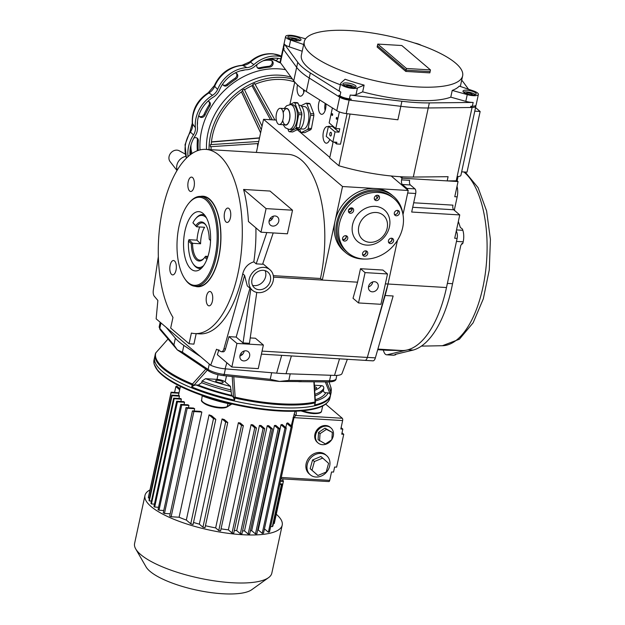 <?xml version="1.0" encoding="UTF-8"?>
<svg xmlns="http://www.w3.org/2000/svg" width="625" height="625" viewBox="0 0 625 625"><rect width="100%" height="100%" fill="white"/><g stroke="black" fill="none" stroke-linecap="round" stroke-linejoin="round"><path stroke-width="0.94" d="M377.781 44.078L406.438 68.469L430.469 69.914L401.813 45.523L377.781 44.078L377.414 45.766L406.07 70.156L430.109 71.602L429.836 72.867L405.797 71.422L377.141 47.031L377.414 45.766L406.07 70.156L405.797 71.422M430.469 69.914L430.109 71.602L406.07 70.156L406.438 68.469M403.008 214.734A36.906 31.156 130.4 0 0 393.477 196.359A36.906 31.156 130.4 0 0 360.289 193.234A36.906 31.156 130.4 0 0 336.711 222.484A36.906 31.156 130.4 0 0 345.641 252.562A36.906 31.156 130.4 0 0 364.633 259.062M393.477 196.359L391.828 194.953A36.906 31.156 130.4 0 0 375.375 188.508A36.906 31.156 130.4 0 0 335.055 221.078L322.305 280.062L273.5 277.125M368.562 286.477A5.398 4.562 130.4 0 0 369.867 290.883A5.398 4.562 130.4 0 0 374.727 291.336A5.398 4.562 130.4 0 0 378.172 287.055A5.398 4.562 130.4 0 0 376.867 282.656A5.398 4.562 130.4 0 0 372.008 282.195A5.398 4.562 130.4 0 0 368.562 286.477M368.484 286.922A5.398 4.562 130.4 0 0 372.664 282.367A5.398 4.562 130.4 0 0 372.742 281.922M192.578 177.555A7.203 3.258 -86.6 0 0 191.555 177.109A7.203 3.258 -86.6 0 0 187.984 182.93A7.203 3.258 -86.6 0 0 189.664 191.039A7.203 3.258 -86.6 0 0 190.688 191.484A7.203 3.258 -86.6 0 0 194.258 185.664A7.203 3.258 -86.6 0 0 192.578 177.555M228.945 208.508A7.203 3.258 -86.6 0 0 227.922 208.062A7.203 3.258 -86.6 0 0 224.352 213.883A7.203 3.258 -86.6 0 0 226.031 221.992A7.203 3.258 -86.6 0 0 227.055 222.438A7.203 3.258 -86.6 0 0 230.625 216.617A7.203 3.258 -86.6 0 0 228.945 208.508M210.914 291.922A7.203 3.258 -86.6 0 0 209.883 291.477A7.203 3.258 -86.6 0 0 206.312 297.297A7.203 3.258 -86.6 0 0 207.992 305.406A7.203 3.258 -86.6 0 0 209.023 305.852A7.203 3.258 -86.6 0 0 212.594 300.031A7.203 3.258 -86.6 0 0 210.914 291.922M174.539 260.969A7.203 3.258 -86.6 0 0 173.516 260.523A7.203 3.258 -86.6 0 0 169.945 266.344A7.203 3.258 -86.6 0 0 171.625 274.453A7.203 3.258 -86.6 0 0 172.656 274.898A7.203 3.258 -86.6 0 0 176.219 269.078A7.203 3.258 -86.6 0 0 174.539 260.969M200.453 196.406A45.352 20.516 93.4 0 1 208.891 198.562A45.352 20.516 93.4 0 1 209.469 199.023A45.352 20.516 93.4 0 1 220.727 243.414A45.352 20.516 93.4 0 1 203.68 285.125A45.352 20.516 93.4 0 1 195.047 286.25M210.633 200.125A42.75 19.344 -86.6 0 0 209.852 199.758M239.992 355.562A5.398 4.562 130.4 0 0 241.297 359.969A5.398 4.562 130.4 0 0 246.156 360.422A5.398 4.562 130.4 0 0 249.609 356.141A5.398 4.562 130.4 0 0 248.297 351.742A5.398 4.562 130.4 0 0 243.445 351.281A5.398 4.562 130.4 0 0 239.992 355.562M239.914 356.008A5.398 4.562 130.4 0 0 244.094 351.453A5.398 4.562 130.4 0 0 244.172 351.008M249.18 279.297A13.5 11.398 -49.6 0 1 257.805 268.594A13.5 11.398 -49.6 0 1 269.945 269.734A13.5 11.398 -49.6 0 1 273.219 280.742A13.5 11.398 -49.6 0 1 264.586 291.445A13.5 11.398 -49.6 0 1 252.445 290.297A13.5 11.398 -49.6 0 1 249.18 279.297M269.945 269.734L262.781 263.656M196.172 333.656L193.906 344.141L189.078 343.734L191.383 333.062A92.258 41.742 -86.6 0 0 194.742 333.57L199.555 333.859A92.258 41.742 -86.6 0 0 242.75 273.82C244.352 267.641 248.047 263.648 253.82 261.852L256.172 263.852L262.586 264.242L273.211 232.938M269.141 220.742A5.398 4.562 130.4 0 0 270.445 225.148A5.398 4.562 130.4 0 0 275.305 225.602A5.398 4.562 130.4 0 0 278.758 221.32A5.398 4.562 130.4 0 0 277.453 216.922A5.398 4.562 130.4 0 0 272.594 216.461A5.398 4.562 130.4 0 0 269.141 220.742M269.062 221.188A5.398 4.562 130.4 0 0 273.242 216.633A5.398 4.562 130.4 0 0 273.32 216.188M251.984 279.461A10.352 8.734 130.4 0 0 254.484 287.898A10.352 8.734 130.4 0 0 263.797 288.773A10.352 8.734 130.4 0 0 270.414 280.57A10.352 8.734 130.4 0 0 267.906 272.133A10.352 8.734 130.4 0 0 258.594 271.258A10.352 8.734 130.4 0 0 251.984 279.461M252.547 285.344A10.352 8.734 130.4 0 0 265.633 276.508A10.352 8.734 130.4 0 0 265.07 270.625M388.539 242.234A2.703 2.281 130.4 0 0 391.836 239.898A2.703 2.281 130.4 0 0 391.602 238.211M394.406 214.398A2.703 2.281 130.4 0 0 397.859 212.109A2.703 2.281 130.4 0 0 397.625 210.414M374.367 199.047A2.703 2.281 130.4 0 0 377.992 196.812A2.703 2.281 130.4 0 0 377.844 195.281M348.469 211.547A2.703 2.281 130.4 0 0 352.094 209.312A2.703 2.281 130.4 0 0 352.016 207.93A2.883 2.43 130.4 0 1 351.508 210.797A2.883 2.43 130.4 0 1 348.594 211.961M342.594 239.398A2.703 2.281 130.4 0 0 346.062 237.109A2.703 2.281 130.4 0 0 345.977 235.719M362.617 254.734A2.703 2.281 130.4 0 0 365.938 252.398A2.703 2.281 130.4 0 0 365.781 250.859M194.742 333.57A92.258 41.742 -86.6 0 0 241.953 243.992A92.258 41.742 -86.6 0 0 205.828 149.391L288.352 154.359A92.258 41.742 93.4 0 1 320.469 278.5L322.305 280.062L357.555 282.188L353.023 298.281L358.508 302.945L365.062 272.609L387.5 273.961L380.938 304.297L358.508 302.945M256.375 152.438L263.539 119.305L342.523 186.531L335.055 221.078A36.906 31.156 130.4 0 0 343.992 251.156L345.641 252.562M253.82 261.852A92.258 41.742 -86.6 0 0 255.883 227.859M266.805 232.555L256.172 263.852M287.422 233.797L260.984 232.203L266.086 208.609L292.523 210.203L287.422 233.797M292.523 210.203L270.016 191.047L243.578 189.453A92.258 41.742 93.4 0 1 248.438 221.523L260.984 232.203M243.578 189.453L266.086 208.609M347.352 359.297L342.008 373.539A14.781 4.25 -167.8 0 1 334.508 375.414L286.031 373.711A79.133 22.742 -167.8 0 1 276.648 373.148L225.117 368.836A14.781 4.25 -167.8 0 1 210.688 365.258L216.508 349.242L221.055 351.594A5.398 2.445 -86.6 0 0 221.531 351.727A5.398 2.445 -86.6 0 0 223.914 348.805L244.586 275.383L247.289 285.914L252.445 290.297M249.945 288.172L236.18 337.078L243.047 342.922L249.453 343.312L256.781 292.422M243.047 342.922L250.82 288.914M236.18 337.078L228.969 336.648L225.516 348.906A5.398 2.445 93.4 0 1 223.133 351.828L221.531 351.727M218.93 349.758L217.344 354.688L231.836 367.023L236.937 343.43L263.375 345.023L258.273 368.617L231.836 367.023M228.969 336.648L236.937 343.43M250.227 337.93L255.406 338.234L263.375 345.023M158.336 256.672L153.305 290.242A5.398 2.445 -86.6 0 0 154.297 296.234L157.867 300.453L156.141 318.828L210.688 365.258M189.078 343.734L170.672 328.062L172.977 317.398A92.258 41.742 -86.6 0 1 161.906 212.961A92.258 41.742 -86.6 0 1 205.828 149.391M204.781 284.055A42.75 19.344 -86.6 0 0 205.602 283.781M320.469 278.5L273.312 275.664M387.5 273.961L382.906 270.055L360.477 268.703L365.062 272.609M360.477 268.703L357.555 282.188M456.328 230.898A11.703 5.297 -86.6 0 0 456.313 230.844L456.672 231.945A5.852 2.648 93.4 0 1 457.117 238.398L446.492 287.539L388.008 284.016L397.453 240.336L388.008 284.016L367.328 357.438A5.398 2.445 93.4 0 1 364.945 360.359A5.398 2.445 -86.6 0 0 367.344 357.391L385.125 295.5A96.758 43.773 -86.6 0 0 388.008 284.016L385.359 283.859M276.312 120.07L263.539 119.305M391.195 175.992L408.227 190.484L342.523 186.531M408.227 190.484L403 214.648L407.68 193.016L415.695 193.5A3.602 1.625 93.4 0 0 414.953 188.875L410.359 184.969L402.344 184.484A3.602 1.625 93.4 0 1 401.609 179.859L401.969 178.18L400.25 176.711M162.438 371.508A90.008 25.867 -167.8 0 1 154.586 357.312A90.008 25.867 12.2 0 0 279.289 407.602A90.008 25.867 12.2 0 0 330.531 395.352A90.008 25.867 -167.8 0 1 258.68 405.484A90.008 25.867 -167.8 0 1 162.438 371.508M166.141 327.344L175.367 338.195A78.758 22.633 12.2 0 0 179.008 341.773A78.758 22.633 12.2 0 0 183.875 345.438L200.688 356.742M160.969 322.938L159.805 328.344A1.797 1.617 139.6 0 0 160.117 329.688L159.211 326.727A14.398 4.141 12.2 0 0 159.805 328.344L173.914 344.938L177.266 349.844L182.422 352.172L208.117 369.469A14.398 4.141 12.2 0 0 224.18 374.422L270.242 379.297L279.516 381.43L288.797 380.414L329.547 380.766A14.398 4.141 12.2 0 0 336.102 378.75C336.117 380.711 333.617 381.773 328.594 381.938A1.797 1.008 -89.5 0 0 329.547 380.766L330.734 375.281M207.352 370.125L193.922 385.258A1.797 0.516 -167.8 0 1 192.172 384.867A1.797 0.906 -67.7 0 1 192.484 384L205.82 369.102M314.492 386.57A3.828 1.102 -167.8 0 1 316.32 387.477A3.828 1.102 -167.8 0 1 316.648 388.078A3.828 1.102 -167.8 0 1 314.617 388.609M216.031 381.445A3.828 1.102 12.2 0 0 220.117 382.883A3.828 1.102 12.2 0 0 223.172 382.453A3.828 1.102 12.2 0 0 222.836 381.852A3.828 1.102 12.2 0 0 218.75 380.406A3.828 1.102 12.2 0 0 215.695 380.836A3.828 1.102 12.2 0 0 216.031 381.445M301.367 381.586L279.516 381.43M315.352 400.984A87.305 25.094 12.2 0 0 328.133 392.883L325.766 392.742A85.055 24.445 -167.8 0 1 315.281 399.734M314.727 390.367A79.656 22.891 12.2 0 0 321.43 385.656C323.07 385.789 323.859 386.695 323.797 388.359L323.438 390.039C323.367 391.695 324.141 392.594 325.766 392.742M230.453 386.375L225.188 381.898A6.297 1.812 12.2 0 0 217.008 379.367L205.531 378.68A79.656 22.891 12.2 0 0 230.453 386.375L231.648 395.375A85.055 24.445 -167.8 0 1 198.281 385.07L195.914 384.93A87.305 25.094 12.2 0 0 232.734 396.305L231.648 395.375M198.281 385.07L201.703 382.719A82.352 23.672 12.2 0 0 230.875 391.727M231.242 390.039A82.352 23.672 -167.8 0 1 202.062 381.031L201.703 382.719M202.062 381.031L205.531 378.68M195.914 384.93L193.883 385.469L192.484 384A89.773 25.797 12.2 0 1 163.453 367.766A89.773 25.797 12.2 0 1 155.844 352.812L168.047 339.016L155.844 352.812A1.797 1.727 -161.5 0 0 155.477 353.422L153.992 360.047A90.008 25.867 12.2 0 0 278.703 410.336A90.008 25.867 12.2 0 0 329.938 398.086C327.766 405.562 317.938 408.508 309.703 409.852C301.055 411.289 290.578 411.648 278.281 410.922C247.406 408.688 218.102 402.023 190.359 390.93C174.812 384.438 164.023 377.789 157.992 370.992L154.07 364.016L153.992 360.047M330.648 392.875A90.008 25.867 -167.8 0 1 330.688 393.391A90.008 25.867 12.2 0 0 330.648 392.875M321.43 385.656L314.406 385.234M326.711 381.914L330.898 392.328A1.797 0.883 158.6 0 1 329.922 393.445L325.297 381.906M328.133 392.883L329.922 393.445A1.797 0.516 -167.8 0 0 330.945 393.219L330.492 395.297L329.875 393.656M315.211 402.031L315.227 402.844M314.18 381.812L315.422 402.203A1.797 0.398 176.8 0 1 315.227 402.406A1.797 0.516 -167.8 0 1 315.383 402.688L314.617 404.977L315.062 402.898A1.797 1.469 -102.7 0 0 315.055 401.984L313.891 381.805M315.383 402.688A1.797 0.516 -167.8 0 1 315.062 402.898A90.008 25.867 -167.8 0 1 234.945 398.07A1.797 0.516 -167.8 0 1 233.508 397.484L232.227 376.531M315.422 402.203A1.797 0.398 176.8 0 0 315.055 401.984A89.773 25.797 12.2 0 1 235.141 397.18L234.492 400.156L233.508 397.484A1.797 0.398 176.8 0 1 235.141 397.18L233.781 376.695M279.43 381.469L223.469 375.609A1.797 0.609 -84 0 0 224.18 374.422L225.383 368.852M232.734 396.305L233.461 397.695M193.883 385.469L191.719 386.945L192.172 384.867A90.008 25.867 -167.8 0 1 163.062 368.586A90.008 25.867 -167.8 0 1 155.219 354.383M223.297 375.5A1.797 0.609 -84 0 0 223.469 375.609C217.383 374.867 212.43 373.32 208.602 370.969L177.375 349.953L160.117 329.688M176.852 349.359L176.469 348.914M330.898 392.328A1.797 1.727 18.5 0 1 330.945 393.219A90.008 25.867 -167.8 0 0 331.164 392.422L330.758 386.969A89.773 25.797 12.2 0 1 330.898 392.328M240.594 353.961A58.5 16.812 -167.8 0 1 242.57 354.336M250.359 530.781A58.617 16.844 -167.8 0 0 251.695 530.703L274.445 425.5A58.617 16.844 12.2 0 0 275.805 425.398L279.609 428.633L256.867 533.836A67.508 19.398 12.2 0 1 255.469 533.906L278.211 428.711A67.508 19.398 12.2 0 0 279.609 428.633M285.82 427.578L286.742 423.297A58.617 16.844 12.2 0 0 287.773 422.906L292.258 426.719L269.508 531.922A67.508 19.398 12.2 0 1 268.375 532.219L291.117 427.016A67.508 19.398 12.2 0 0 292.258 426.719M291.25 425.867L294.391 413.359A58.617 16.844 12.2 0 0 294.75 412.312L294.984 411.211M257.688 530.031A58.617 16.844 -167.8 0 0 258.25 529.938L280.992 424.742A58.617 16.844 12.2 0 0 282.211 424.508L286.258 427.953L263.516 533.156A67.508 19.398 12.2 0 1 262.234 533.336L284.977 428.133A67.508 19.398 12.2 0 0 286.258 427.953M242.57 530.883A58.617 16.844 -167.8 0 0 244.5 530.906L267.242 425.711A58.617 16.844 12.2 0 0 268.727 425.711L272.406 428.836L249.656 534.031A67.508 19.398 12.2 0 1 248.156 534.023L270.898 428.82A67.508 19.398 12.2 0 0 272.406 428.836M234.32 530.445A58.617 16.844 -167.8 0 0 236.711 530.617L259.453 425.422A58.617 16.844 12.2 0 0 260.258 425.469A58.617 16.844 12.2 0 0 261.055 425.516L264.688 428.602L241.938 533.805A67.508 19.398 12.2 0 1 241.141 533.758A67.508 19.398 12.2 0 1 240.336 533.711L263.086 428.508A67.508 19.398 12.2 0 0 263.891 428.562A67.508 19.398 12.2 0 0 264.688 428.602M232.234 403.766L230.969 404.289L221.555 402.023C211.82 399.531 199.172 395.039 203.102 396.031M276.281 514.234A70.203 20.18 -167.8 0 1 282.211 525.141L271.82 573.172A70.203 20.18 -167.8 0 1 268.539 577.656A70.203 20.18 -167.8 0 1 231.859 582.727A70.203 20.18 -167.8 0 1 135.727 548.945A70.203 20.18 -167.8 0 1 134.586 543.5L144.969 495.469A70.203 20.18 -167.8 0 1 149.977 489.922M282.211 525.141A70.203 20.18 -167.8 0 1 242.242 534.695A70.203 20.18 -167.8 0 1 144.969 495.469M268.539 577.656L251.727 589.719A55.852 16.055 -167.8 0 1 222.539 593.75A55.852 16.055 -167.8 0 1 146.055 566.875L135.727 548.945M243.359 425.664L240.289 423.047A58.617 16.844 12.2 0 1 238.398 422.703L241.5 425.352A65.703 18.883 12.2 0 0 243.359 425.664L220.617 530.859A65.703 18.883 12.2 0 1 218.758 530.547L241.5 425.352M218.758 530.547L215.648 527.906L238.398 422.703M215.812 419.328L211.602 415.742A58.617 16.844 12.2 0 1 209.078 414.859L213.492 418.617A65.703 18.883 12.2 0 0 215.812 419.328L193.07 524.523A65.703 18.883 12.2 0 1 190.75 523.82L213.492 418.617M190.75 523.82L186.328 520.062L209.078 414.859M281.992 483.945L272.883 526.078A62.102 17.852 12.2 0 1 272.336 526.625L281.445 484.5A62.102 17.852 12.2 0 0 281.992 483.945L279.906 483.82M272.336 526.625L270.68 526.531M279.789 484.398L281.445 484.5M280.469 481.242L283.375 481.414L274.266 523.547L273.438 523.5M283.477 480.844L283.352 481.414A62.102 17.852 12.2 0 0 283.398 481.297A62.102 17.852 12.2 0 0 283.477 480.844L280.594 480.664M282.617 480.789L283.047 478.805M228.359 529.844L232.031 532.977A67.508 19.398 12.2 0 0 233.734 533.156L256.477 427.953L252.82 424.844A58.617 16.844 12.2 0 1 251.102 424.648L228.359 529.844A58.617 16.844 -167.8 0 1 221.055 528.836M215.648 527.906A58.617 16.844 -167.8 0 1 205.445 525.727M199.328 524.148L202.93 527.219A65.703 18.883 12.2 0 0 205.016 527.719L227.758 422.523L224.25 419.539A58.617 16.844 12.2 0 1 222.07 418.953L199.328 524.148A58.617 16.844 -167.8 0 1 193.516 522.453M186.328 520.062A58.617 16.844 -167.8 0 1 179.086 517.234L201.836 412.039A58.617 16.844 -167.8 0 1 200.266 411.367L192.438 410.891A66.602 19.141 12.2 0 0 193.883 411.562L201.836 412.039M193.883 411.562L171.141 516.758A66.602 19.141 12.2 0 1 169.695 516.094L192.438 410.891M171.141 516.758L179.086 517.234M186.008 407.602A66.602 19.141 12.2 0 0 187.195 408.25L194.656 408.703A58.617 16.844 -167.8 0 1 193.406 408.047L186.008 407.602L163.266 512.797A66.602 19.141 12.2 0 0 164.453 513.453L187.195 408.25M194.656 408.703L194.156 410.992M164.453 513.453L170.195 513.797M180.789 404.383A66.602 19.141 12.2 0 0 181.742 405.016L188.945 405.453A58.617 16.844 -167.8 0 1 187.961 404.812L180.789 404.383L158.047 509.578A66.602 19.141 12.2 0 0 159 510.219L181.742 405.016M188.945 405.453L188.445 407.75M159 510.219L163.766 510.5M179.445 396.164A58.617 16.844 12.2 0 1 179.227 395.57L171.766 395.117L149.023 500.32A66.602 19.141 12.2 0 0 149.305 500.914L172.055 395.719L179.445 396.164L178.945 398.461M149.305 500.914L151.414 501.047M171.766 395.117A66.602 19.141 12.2 0 0 172.055 395.719M184.531 402.281A58.617 16.844 12.2 0 1 183.789 401.656L176.68 401.227L153.938 506.422A66.602 19.141 12.2 0 0 154.672 507.055L177.414 401.852L184.531 402.281L184.031 404.578M154.672 507.055L158.539 507.281M176.68 401.227A66.602 19.141 12.2 0 0 177.414 401.852M259.453 425.422L263.086 428.508M236.711 530.617L240.336 533.711M274.445 425.5L278.211 428.711M251.695 530.703L255.469 533.906M286.742 423.297L291.117 427.016M264.445 528.875L268.375 532.219M325.68 404.133L342.273 418.258A1.797 0.812 93.4 0 1 342.641 420.563L340.82 428.992L342.82 429.109L341.734 434.164L343.734 434.289L336.625 467.148L334.625 467.031L333.531 472.086L331.531 471.969L329.711 480.391A1.797 0.812 93.4 0 1 328.867 481.562L280.992 478.836M341.109 427.656L342.82 429.109M342.023 432.828L343.734 434.289M295.867 411.18A60.414 17.367 -167.8 0 1 295.781 415.453L293.984 417.641L292.062 426.555M281.102 478.297L281.711 478.727M342.273 418.258L295.781 415.453A1.797 1.719 25 0 1 294.391 413.359M233.406 403.914L231.75 404.109M231.273 403.828A0.898 0.867 100.8 0 0 230.969 404.289L227.273 406.539A13.5 3.883 12.2 0 1 220.391 407.406A13.5 3.883 12.2 0 1 201.68 399.859C200.695 400.828 202.336 402.477 206.609 404.812L214.047 407.156C219.961 408.375 224.25 408.336 226.914 407.055A0.898 0.828 -121.4 0 0 227.273 406.539L227.891 403.688A0.898 0.867 101.1 0 1 228.359 403.133M280.992 424.742L284.977 428.133M258.25 529.938L262.234 533.336M267.242 425.711L270.898 428.82M244.492 530.906L248.156 534.023M251.102 424.648L254.773 427.773A67.508 19.398 12.2 0 0 256.477 427.953M232.031 532.977L254.773 427.773M179.023 392.789L171.109 392.172L148.367 497.375A66.602 19.141 12.2 0 0 148.391 497.953L171.133 392.758L178.961 393.227L178.461 395.523M148.391 497.953L149.516 498.023M179.055 392.648A58.617 16.844 12.2 0 0 179.039 392.719A58.617 16.844 12.2 0 0 178.961 393.227M171.109 392.172A66.602 19.141 12.2 0 0 171.133 392.758M181.352 399.18A58.617 16.844 12.2 0 1 180.859 398.57L173.664 398.141L150.914 503.336A66.602 19.141 12.2 0 0 151.43 503.953L174.18 398.75L181.352 399.18L180.852 401.477M151.43 503.953L154.43 504.133M173.664 398.141A66.602 19.141 12.2 0 0 174.18 398.75M222.07 418.953L225.672 422.016A65.703 18.883 12.2 0 0 227.758 422.523M202.93 527.219L225.672 422.016M176.5 387.133L176.734 386.062A65.703 18.883 12.2 0 0 175.852 386.578L179.664 389.828M179.898 388.758L176.734 386.062M174.594 392.383L175.852 386.578M401.969 178.18L447.18 180.898L456.219 180.805A9 2.586 12.2 0 0 457.133 180.766L458.055 181.555L401.969 178.18L402.266 176.82M458.055 181.555L454.773 196.719L457.18 196.867L454.281 210.266M456.672 231.945L456.086 231.906M364.617 360.289A5.398 2.445 -86.6 0 0 364.945 360.359L372.961 360.844A5.398 2.445 -86.6 0 0 375.359 357.875L393.141 295.984L385.125 295.5M446.492 287.539A96.758 43.773 93.4 0 1 402.016 350.539L386.914 350.258A4.5 2.039 93.4 0 1 386.875 350.258A4.5 2.039 93.4 0 1 386.836 350.258M352.125 209.141L350.234 209.023M375.359 357.875L367.344 357.391M401.609 179.859L409.617 180.344A3.602 1.625 -86.6 0 0 410.359 184.969M407.727 190.062A3.602 1.625 -86.6 0 0 406.938 188.391L402.344 184.484M413.688 202.781L452.953 205.148A3.602 1.625 -86.6 0 0 453.695 209.766L459.758 214.93L411.688 212.031L415.695 193.5M459.758 214.93L454.711 238.258L457.117 238.398M457.18 196.867A11.25 5.094 -86.6 0 0 457.023 186.336M377.289 198.195A6.297 2.852 93.4 0 1 376.227 195.469M348.547 210.172A43.203 19.547 93.4 0 1 352.086 208.156M206.891 259.359L204.773 257.25L205.57 256.266L207.375 258.07M204.773 257.25A19.578 8.859 93.4 0 1 203.758 258.594A19.578 8.859 93.4 0 1 195.906 259.422A19.578 8.859 93.4 0 1 191.367 243.859L188.484 240.984A26.102 11.812 -86.6 0 0 192.953 263.578A26.102 11.812 -86.6 0 0 203.641 265.578M199.664 226.977A27 12.219 -86.6 0 0 196.984 240.172L188.969 239.688L192.578 243.289A18.68 8.453 -86.6 0 0 196.906 258.648A18.68 8.453 -86.6 0 0 199.969 260.172A18.68 8.453 -86.6 0 0 204.078 258.203M191.367 243.859L192.578 243.289L200.594 243.773A18.68 8.453 -86.6 0 1 204.617 227.273L196.609 226.797L192.914 222.836L195.797 225.711A19.578 8.859 93.4 0 1 205.789 224.914A19.578 8.859 93.4 0 1 209.203 239.102L210.57 240.469M206.055 225.336A18.68 8.453 -86.6 0 0 205.266 224.414A18.68 8.453 -86.6 0 0 202.211 222.891A18.68 8.453 -86.6 0 0 196.609 226.797L195.797 225.711M201.383 268.273A27 12.219 93.4 0 1 199.469 268.484A27 12.219 93.4 0 1 195.047 266.273A27 12.219 93.4 0 1 193.5 264.383L192.953 263.578M206.508 217.961A26.102 11.812 -86.6 0 0 206.125 217.562A26.102 11.812 -86.6 0 0 195.656 218.672A26.102 11.812 -86.6 0 0 192.914 222.836M195.656 218.672L196.297 217.93A27 12.219 93.4 0 1 202.711 214.578A27 12.219 93.4 0 1 204.586 215.016M210.562 240.734L209.203 239.102M196.984 240.172L200.594 243.773M207.938 256.406L205.57 256.266M188.969 239.688L188.484 240.984M332.445 113.734A0.898 0.406 -86.6 0 0 332.312 113.68A0.898 0.406 -86.6 0 0 331.867 114.406A0.898 0.406 -86.6 0 0 332.078 115.422A0.898 0.406 -86.6 0 0 332.203 115.477A0.898 0.406 -86.6 0 0 332.656 114.75A0.898 0.406 -86.6 0 0 332.445 113.734M336.852 117.484A0.898 0.406 -86.6 0 0 336.727 117.43A0.898 0.406 -86.6 0 0 336.273 118.156A0.898 0.406 -86.6 0 0 336.484 119.172A0.898 0.406 -86.6 0 0 336.617 119.227A0.898 0.406 -86.6 0 0 337.062 118.5A0.898 0.406 -86.6 0 0 336.852 117.484M331.023 132.375A1.891 0.852 -86.6 0 0 330.75 132.258A1.891 0.852 -86.6 0 0 329.812 133.789A1.891 0.852 -86.6 0 0 330.258 135.914A1.891 0.852 -86.6 0 0 330.523 136.031A1.891 0.852 -86.6 0 0 331.461 134.508A1.891 0.852 -86.6 0 0 331.023 132.375M319.836 100.008A8.328 3.766 -86.6 0 0 320.477 113.789A8.328 3.766 -86.6 0 0 321.664 114.305A8.328 3.766 -86.6 0 0 325.914 103.828M325.109 110.531A8.328 3.766 93.4 0 1 325.203 103.383M297.477 84.898A8.328 3.766 -86.6 0 0 299.172 95.656A8.328 3.766 -86.6 0 0 300.359 96.172A8.328 3.766 -86.6 0 0 304.359 90.234M303.805 92.398A8.328 3.766 93.4 0 1 303.484 89.641M328.281 126.93A8.328 3.766 -86.6 0 0 327.297 126.57A8.328 3.766 -86.6 0 0 323.164 133.297A8.328 3.766 -86.6 0 0 325.109 142.672A8.328 3.766 -86.6 0 0 326.297 143.188A8.328 3.766 -86.6 0 0 329.75 139.375M294.758 82.086L289.906 104.523M283.062 48.328L280.148 61.805A9 2.586 12.2 0 0 280.406 62.687L293.75 80.805A87.305 25.094 12.2 0 0 306.32 91.508L336.781 110.664A9 2.586 12.2 0 0 346.219 113.578L397.898 119.789L400.812 106.313A87.305 25.094 12.2 0 0 428.234 107.961A87.305 25.094 -167.8 0 1 400.812 106.313L349.133 100.094A9 2.586 -167.8 0 1 339.695 97.18L309.234 78.023A87.305 25.094 -167.8 0 1 296.664 67.328L283.328 49.203A9 2.586 -167.8 0 1 283.062 48.328A9 2.586 -167.8 0 1 283.477 47.758M350.062 114.039L338.883 165.758A87.305 25.094 12.2 0 0 413.297 177.055L448.086 176.688L447.18 180.898M457.133 180.766L458.039 176.555A9 2.586 12.2 0 0 460.898 175.328L475.836 106.234A9 2.586 12.2 0 0 475.695 105.539M333.039 142.031A45 20.359 93.4 0 1 332.25 146.141L329.695 157.938L338.883 165.758M295.766 128.422L296.18 128.773M297.5 129.898L329.812 157.398M478.383 94.438A9 2.586 -167.8 0 1 467.25 94.617L452.227 90.414A81.008 23.281 12.2 0 0 459.289 86.109L473.367 90.891A9 2.586 -167.8 0 1 478.383 94.438L476.109 104.969A9 2.586 -167.8 0 1 472.344 106.234L470.812 106.25L470.539 107.508L428.234 107.961L472.07 107.492A9 2.586 12.2 0 0 475.836 106.234M474.773 111.164L480.141 111.492L467.023 172.156L461.656 171.836M475.547 107.578L480.141 111.492M334.336 142.109L336.492 143.945L340.5 144.188L347.094 113.68M332.586 125.828L332.43 126.516L339.047 132.148L339.773 128.773L335.766 128.539L339.359 111.906M332.43 126.516L328.43 126.281L335.039 131.906L339.047 132.148M336.492 143.945L336.859 142.258L332.852 142.016L326.242 136.391L328.43 126.281M332.852 142.016L335.039 131.906M332.398 107.906L329.156 122.906L335.766 128.539M338.633 96.508L350.938 100.312L351.211 99.047L349.406 98.836A9 2.586 -167.8 0 1 339.969 95.914L338.906 95.25L338.633 96.508L309.234 78.023A87.305 25.094 -167.8 0 1 301.734 72.602A87.305 25.094 -167.8 0 1 296.664 67.328L283.789 49.836L284.062 48.57L283.602 47.938A9 2.586 -167.8 0 1 283.336 47.062L285.609 36.531A9 2.586 -167.8 0 0 286.398 37.953A9 2.586 -167.8 0 0 290.633 40.07L289.18 46.812A9 2.586 -167.8 0 1 284.938 44.688A9 2.586 -167.8 0 1 284.414 44.148L297.758 62.273A87.305 25.094 -167.8 0 0 302.82 67.547A87.305 25.094 -167.8 0 0 310.328 72.969L340.789 92.125A9 2.586 -167.8 0 1 340.008 91.562A9 2.586 -167.8 0 1 339.227 90.148L340.688 83.406A9 2.586 -167.8 0 1 340.984 82.93L345.109 79.242A81.008 23.281 12.2 0 0 364.117 85.109L362.664 91.852A81.008 23.281 12.2 0 0 450.773 97.156L452.227 90.414M285.609 36.531A9 2.586 -167.8 0 1 296.742 36.344L305.586 38.82M311.344 54.406A81.008 23.281 12.2 0 0 397.969 84.984A81.008 23.281 12.2 0 0 462.633 75.859A81.008 23.281 12.2 0 0 455.57 63.086A81.008 23.281 12.2 0 0 368.945 32.508A81.008 23.281 12.2 0 0 304.281 41.625A81.008 23.281 12.2 0 0 311.344 54.406M304.281 41.625L301.367 55.109A81.008 23.281 12.2 0 0 308.43 67.883A81.008 23.281 12.2 0 0 340.383 84.789M364.117 85.109L357.445 88.016A9 2.586 -167.8 0 1 349.422 87.938A9 2.586 -167.8 0 1 341.469 84.828A9 2.586 -167.8 0 1 340.688 83.406M475.602 92.898A6.75 1.938 12.2 0 0 468.383 90.352A6.75 1.938 12.2 0 0 462.992 91.109A6.75 1.938 12.2 0 0 463.578 92.172A6.75 1.938 12.2 0 0 470.797 94.719A6.75 1.938 12.2 0 0 476.188 93.961A6.75 1.938 12.2 0 0 475.602 92.898M475.32 94.656A6.75 1.938 12.2 0 0 475.234 94.578A6.75 1.938 12.2 0 0 469.531 92.305A6.75 1.938 12.2 0 0 463.5 92.102M472.75 94.898A3.602 1.031 12.2 0 0 472.43 94.414A3.602 1.031 12.2 0 0 468.719 93.078A3.602 1.031 12.2 0 0 465.734 93.383M355.492 85.672A6.75 1.938 12.2 0 0 348.273 83.117A6.75 1.938 12.2 0 0 342.883 83.883A6.75 1.938 12.2 0 0 343.469 84.945A6.75 1.938 12.2 0 0 350.688 87.492A6.75 1.938 12.2 0 0 356.078 86.734A6.75 1.938 12.2 0 0 355.492 85.672M355.211 87.43A6.75 1.938 12.2 0 0 355.125 87.352A6.75 1.938 12.2 0 0 349.422 85.07A6.75 1.938 12.2 0 0 343.391 84.875M345.625 86.156A3.602 1.031 -167.8 0 1 348.609 85.844A3.602 1.031 -167.8 0 1 352.32 87.188A3.602 1.031 -167.8 0 1 352.641 87.672M300.422 38.797A6.75 1.938 12.2 0 0 293.203 36.242A6.75 1.938 12.2 0 0 287.812 37.008A6.75 1.938 12.2 0 0 288.398 38.07A6.75 1.938 12.2 0 0 295.617 40.617A6.75 1.938 12.2 0 0 301.008 39.859A6.75 1.938 12.2 0 0 300.422 38.797M300.141 40.555A6.75 1.938 12.2 0 0 300.055 40.477A6.75 1.938 12.2 0 0 294.352 38.195A6.75 1.938 12.2 0 0 288.32 38M297.57 40.797A3.602 1.031 12.2 0 0 297.25 40.312A3.602 1.031 12.2 0 0 293.539 38.969A3.602 1.031 12.2 0 0 290.555 39.281M290.633 40.07L303.664 44.5M461.695 80.195A87.305 25.094 -167.8 0 1 463.328 82.18L468.531 89.25M357.445 88.016L355.984 94.75L362.664 91.852M472.344 106.234L473.164 102.438L429.328 102.906A87.305 25.094 -167.8 0 1 401.906 101.258L350.227 95.039A9 2.586 -167.8 0 0 355.984 94.75M473.164 102.438A9 2.586 -167.8 0 1 465.797 101.359L450.773 97.156M470.539 107.508L472.648 106.227M401.906 101.258L400.812 106.313L350.938 100.312M289.18 46.812L302.203 51.242M414.625 43.039A9 2.586 -167.8 0 1 421.367 45.352M342.648 239.617A2.883 2.43 130.4 0 0 343.297 240.578A2.883 2.43 130.4 0 0 346.516 240.438A2.883 2.43 130.4 0 0 347.672 237.164A2.883 2.43 130.4 0 0 347.023 236.195A2.883 2.43 130.4 0 0 343.805 236.336A2.883 2.43 130.4 0 0 342.648 239.617M342.711 239.773A2.883 2.43 130.4 0 0 345.477 238.789A2.883 2.43 130.4 0 0 346.195 235.906A2.883 2.43 130.4 0 0 346.141 235.75M399.398 211.867A2.883 2.43 130.4 0 0 398.758 210.898A2.883 2.43 130.4 0 0 395.531 211.039A2.883 2.43 130.4 0 0 394.383 214.32A2.883 2.43 130.4 0 0 395.023 215.289A2.883 2.43 130.4 0 0 398.25 215.141A2.883 2.43 130.4 0 0 399.398 211.867M394.438 214.477A2.883 2.43 130.4 0 0 397.203 213.492A2.883 2.43 130.4 0 0 397.93 210.617A2.883 2.43 130.4 0 0 397.867 210.453M377.477 195.227A2.883 2.43 130.4 0 0 374.602 197.031A2.883 2.43 130.4 0 0 375.039 200.117A2.883 2.43 130.4 0 0 376.336 200.625A2.883 2.43 130.4 0 0 379.211 198.82A2.883 2.43 130.4 0 0 378.773 195.734A2.883 2.43 130.4 0 0 377.477 195.227M374.461 199.312A2.883 2.43 130.4 0 0 374.867 199.375A2.883 2.43 130.4 0 0 377.43 198.07A2.883 2.43 130.4 0 0 377.883 195.289M349.102 209.102A2.883 2.43 130.4 0 0 349.172 212.766A2.883 2.43 130.4 0 0 352.977 212.047A2.883 2.43 130.4 0 0 352.906 208.383A2.883 2.43 130.4 0 0 349.102 209.102M364.57 256.25A2.883 2.43 130.4 0 0 367.445 254.445A2.883 2.43 130.4 0 0 367.008 251.359A2.883 2.43 130.4 0 0 365.711 250.859A2.883 2.43 130.4 0 0 362.844 252.656A2.883 2.43 130.4 0 0 363.273 255.75A2.883 2.43 130.4 0 0 364.57 256.25M362.695 254.938A2.883 2.43 130.4 0 0 363.102 255A2.883 2.43 130.4 0 0 365.672 253.695A2.883 2.43 130.4 0 0 366.125 250.914M392.945 242.375A2.883 2.43 130.4 0 0 392.875 238.711A2.883 2.43 130.4 0 0 389.07 239.438A2.883 2.43 130.4 0 0 389.141 243.102A2.883 2.43 130.4 0 0 392.945 242.375M388.555 242.297A2.883 2.43 130.4 0 0 391.477 241.125A2.883 2.43 130.4 0 0 391.984 238.266M347.109 207.586A35.555 30.016 130.4 0 0 347.984 252.813A35.555 30.016 130.4 0 0 394.945 243.891A35.555 30.016 130.4 0 0 394.07 198.664A35.555 30.016 130.4 0 0 347.109 207.586M347.984 252.813L346.508 251.562A35.555 30.016 -49.6 0 1 345.633 206.336A35.555 30.016 -49.6 0 1 392.602 197.414L394.07 198.664M383.688 235.531A15.93 13.453 130.4 0 0 382.805 214.867A15.93 13.453 130.4 0 0 362.25 219.266A15.93 13.453 130.4 0 0 363.141 239.93A15.93 13.453 130.4 0 0 383.688 235.531M384.953 236.312A20.703 17.477 130.4 0 0 383.797 209.461A20.703 17.477 130.4 0 0 357.094 215.172A20.703 17.477 130.4 0 0 358.25 242.023A20.703 17.477 130.4 0 0 384.953 236.312M191.07 269.094A29.703 13.438 93.4 0 1 184.141 235.648A29.703 13.438 93.4 0 1 198.867 211.641A29.703 13.438 93.4 0 1 203.094 213.484A29.703 13.438 93.4 0 1 210.023 246.93A29.703 13.438 93.4 0 1 195.297 270.938A29.703 13.438 93.4 0 1 191.07 269.094M188.156 282.578A44.102 19.953 -86.6 0 0 215.086 256.609A44.102 19.953 -86.6 0 0 206.008 200A44.102 19.953 -86.6 0 0 189.258 202.742A44.102 19.953 -86.6 0 0 184.695 278.617A44.102 19.953 -86.6 0 0 188.156 282.578M189.258 202.742L189.898 202.008A45 20.359 93.4 0 1 200.586 196.414A45 20.359 93.4 0 1 206.992 199.203A45 20.359 93.4 0 1 217.492 249.883A45 20.359 93.4 0 1 195.18 286.258A45 20.359 93.4 0 1 188.773 283.469A45 20.359 93.4 0 1 185.242 279.43L184.695 278.617M200.586 196.414L202.992 196.562A45 20.359 93.4 0 1 209.398 199.352A45 20.359 93.4 0 1 219.898 250.023A45 20.359 93.4 0 1 197.586 286.406L195.18 286.258M199.328 116.383A3.602 3.039 130.4 0 0 204.102 114.289A72.547 61.242 130.4 0 1 208.875 105.281L209.789 106.062A3.602 3.039 130.4 0 0 209.422 101.891A3.602 3.039 130.4 0 0 207.969 101.273A3.602 3.039 130.4 0 0 207.891 101.266M196.844 137.945A3.602 3.039 130.4 0 1 197.375 139.953L198.297 140.734A3.602 3.039 130.4 0 0 197.352 138.281A3.602 3.039 130.4 0 0 195.898 137.672A3.602 3.039 130.4 0 0 193.82 138.133M271.703 60.664A3.602 3.039 130.4 0 1 271.789 64.172A3.602 3.039 130.4 0 1 268.695 66.32L269.617 67.102A3.602 3.039 130.4 0 0 272.859 64.633A3.602 3.039 130.4 0 0 272.211 61A3.602 3.039 130.4 0 0 270.883 60.398A21.781 18.391 130.4 0 0 270.125 60.297A21.781 18.391 130.4 0 0 263.094 60.836M236.312 73.266A3.602 3.039 130.4 0 1 234.977 78.328L235.898 79.109A3.602 3.039 130.4 0 0 236.82 73.602A3.602 3.039 130.4 0 0 235.367 72.984A3.602 3.039 130.4 0 0 235.125 72.969M255.07 84.266A63.336 53.469 -49.6 0 1 284.383 79.719A63.336 53.469 -49.6 0 1 294.656 81.969M209.031 149.586A65.586 55.367 -49.6 0 1 284.93 77.617A65.586 55.367 -49.6 0 1 292.422 79.008M190 155.016A29.141 24.602 -49.6 0 1 195.156 135.898A13.07 11.039 130.4 0 0 197.445 127.141A29.141 24.602 -49.6 0 1 213.352 97.109A13.07 11.039 130.4 0 0 219.477 89.984A29.141 24.602 -49.6 0 1 246.734 69.742A13.07 11.039 130.4 0 0 255.039 66.156A29.141 24.602 -49.6 0 1 280.789 58.859M188.047 156.648A31.414 26.516 -49.6 0 1 193.484 134.93A10.797 9.117 130.4 0 0 195.383 127.695A31.414 26.516 -49.6 0 1 212.531 95.32A10.797 9.117 130.4 0 0 217.586 89.438A31.414 26.516 -49.6 0 1 246.969 67.609A10.797 9.117 130.4 0 0 253.828 64.648A31.414 26.516 -49.6 0 1 281.25 56.703M211.086 149.711A63.336 53.469 -49.6 0 1 211.109 146.664M211.219 144.594A63.336 53.469 -49.6 0 1 242.703 91.031M244.547 89.805A63.336 53.469 -49.6 0 1 253.055 85.156M223.156 85.016A3.602 3.039 130.4 0 0 226.797 84.406L227.719 85.188A3.602 3.039 130.4 0 1 223.57 85.461A3.602 3.039 130.4 0 1 222.703 84.031M234.977 78.328A72.547 61.242 130.4 0 0 226.797 84.406M235.898 79.109A72.547 61.242 130.4 0 0 227.719 85.188M257.273 67.625A3.602 3.039 130.4 0 0 259.305 67.836L260.219 68.617A3.602 3.039 130.4 0 1 257.68 68.07A3.602 3.039 130.4 0 1 256.992 64.539M268.695 66.32A72.547 61.242 130.4 0 0 259.305 67.836M269.617 67.102A72.547 61.242 130.4 0 0 260.219 68.617M197.094 150.859A3.602 3.039 130.4 0 0 197.289 149.484L198.211 150.266A3.602 3.039 130.4 0 1 198.211 150.453M191.023 144.953A21.781 18.391 130.4 0 0 191.781 152.523A3.602 3.039 130.4 0 0 192.242 153.406M197.375 139.953A72.547 61.242 130.4 0 0 197.289 149.484M198.297 140.734A72.547 61.242 130.4 0 0 198.211 150.266M208.875 105.281A3.602 3.039 130.4 0 0 208.914 101.555M209.789 106.062A72.547 61.242 130.4 0 0 205.023 115.07A3.602 3.039 130.4 0 1 199.742 116.828A3.602 3.039 130.4 0 1 198.859 115.297M190.102 149.641A22.875 19.312 130.4 0 0 191.219 154.109M280.578 62.914A19.336 16.328 -49.6 0 1 277.25 61.508A22.875 19.312 130.4 0 0 267.57 59.172M197.5 121.461A19.336 16.328 -49.6 0 1 197.328 125.172M259.578 137.625A18 15.195 130.4 0 0 259.336 138.148L259.453 138.211M257.734 143.594A18 15.195 130.4 0 0 257.602 146.789M270.461 119.719L251.945 85.672M272.305 119.828L252.727 84.57L254.656 83.516L274.906 119.984M262.047 126.219L244.266 89.219L242.336 90.273L261.289 129.711M256.406 152.312L254.953 152.352M258.75 141.461L210.336 144.648L210.422 146.711L258.297 143.555M383.211 350.039L383.938 351.969A9 4.07 -86.6 0 0 386.367 354.766A9 4.07 -86.6 0 0 386.664 354.805A9 4.07 -86.6 0 0 387.227 354.758L406.516 350.109M395.766 354.266L395.656 354.773L394.039 355.164A9 4.07 93.4 0 1 393.477 355.219L386.664 354.805M394.969 354.461L395.656 354.773L394.969 354.461L413.133 350.086L407.93 349.773A96.758 43.773 -86.6 0 0 447.344 283.391M413.133 350.086A96.758 43.773 -86.6 0 0 452.547 283.703L460.859 245.133L462.883 243.281L461.695 243.719M447.391 283.391L452.547 283.703M456.516 229.922L462.852 230.305L462.453 229.109L460.328 227.414L458.352 221.422M454.836 210.734L454.437 209.539M462.852 230.305A11.703 5.297 93.4 0 1 463.195 241.82L462.883 243.281L462.273 243.375M185.266 154.07L179.281 150.797A7.203 6.078 130.4 0 0 172.305 151.602A7.203 6.078 130.4 0 0 170.086 161.602L177.023 170.523M185.836 156.406A9.969 8.414 130.4 0 0 181.359 158.32A9.969 8.414 130.4 0 0 177.211 170.219M289.023 129.391A12.422 5.617 93.4 0 0 295.312 113.219A12.422 5.617 93.4 0 0 290.516 104.594L292.516 104.711A12.422 5.617 93.4 0 1 297.312 113.344A12.422 5.617 93.4 0 1 291.023 129.508L289.023 129.391L285.312 127.789L283.172 124.711M298.797 128.93L292.633 131.961L289.43 131.766L295.586 128.734L298.797 128.93M289.43 131.766A15.117 6.844 93.4 0 1 288.711 131.266L287.945 129.219M294.117 102.453A15.117 6.844 93.4 0 1 294.828 102.953L298.039 103.148A15.117 6.844 93.4 0 0 297.32 102.648L294.117 102.453L289.766 104.594M298.039 103.148L301.758 113.109L298.555 112.922L294.828 102.953M298.555 112.922A15.117 6.844 93.4 0 1 298.648 114.578L301.852 114.773L299.414 127.766L296.211 127.578L298.648 114.578M301.758 113.109A15.117 6.844 93.4 0 1 301.852 114.773M296.211 127.578A15.117 6.844 93.4 0 1 295.586 128.734M282.727 120.477A8.102 3.664 -86.6 0 0 287.211 124.25A8.102 3.664 -86.6 0 0 289.781 114.312A8.102 3.664 -86.6 0 0 286.953 108.734A8.102 3.664 -86.6 0 0 283.195 112.68M296.898 128.461A11.25 5.094 93.4 0 1 296.078 127.844M301.633 106.43L304.469 106.602A11.25 5.094 93.4 0 1 308.812 114.422A11.25 5.094 93.4 0 1 303.117 129.062L300.281 128.891M306.133 103.172A15.117 6.844 93.4 0 1 306.852 103.68L310.055 103.867A15.117 6.844 93.4 0 0 309.344 103.367L306.133 103.172L300.914 105.742M310.055 103.867L313.781 113.836L310.57 113.641L306.852 103.68M308.227 128.297L310.664 115.305L313.867 115.492L311.43 128.492L308.227 128.297A15.117 6.844 93.4 0 1 307.609 129.461L310.812 129.648L304.648 132.688L301.445 132.492A15.117 6.844 93.4 0 1 300.734 131.992L299.734 129.328M310.57 113.641A15.117 6.844 93.4 0 1 310.664 115.305M301.445 132.492L307.609 129.461M313.781 113.836A15.117 6.844 93.4 0 1 313.867 115.492M311.43 128.492A15.117 6.844 93.4 0 1 310.812 129.648M297.578 127.656A12.422 5.617 93.4 0 1 296.547 128.797M298.766 105.086L299.328 105.125A12.422 5.617 93.4 0 1 304.125 113.75A12.422 5.617 93.4 0 1 297.836 129.922L296.898 129.859M276.141 118.844A8.102 3.664 -86.6 0 0 279.266 124.477A8.102 3.664 -86.6 0 0 283.367 113.93A8.102 3.664 -86.6 0 0 280.242 108.305A8.102 3.664 -86.6 0 0 276.141 118.844M279.266 124.477L285.68 124.859A8.102 3.664 -86.6 0 0 289.781 114.312A8.102 3.664 -86.6 0 0 286.648 108.688L280.242 108.305M331.867 439.43A9.898 8.359 130.4 0 0 330.891 427.875A9.898 8.359 130.4 0 0 320.055 428.188A9.898 8.359 130.4 0 0 318.055 442.953A9.898 8.359 130.4 0 0 328.898 442.648A9.898 8.359 130.4 0 0 331.578 439.867M318.055 442.953L317.32 442.328A9.898 8.359 -49.6 0 1 319.32 427.562A9.898 8.359 -49.6 0 1 330.156 427.25L330.891 427.875M332.336 432.414L324.961 428.141L318.57 432.398L318.086 439.672L325.453 443.945L331.844 439.687L332.336 432.414L326.43 429.391L320.039 433.648L319.555 440.922M324.961 428.141L326.43 429.391M318.57 432.398L320.039 433.648M314.477 454.969A12.602 10.641 130.4 0 0 310.297 474.82A12.602 10.641 130.4 0 0 322.453 475.477A12.602 10.641 130.4 0 0 326.633 455.625A12.602 10.641 130.4 0 0 314.477 454.969M310.297 474.82L309.195 473.883A12.602 10.641 -49.6 0 1 313.375 454.031A12.602 10.641 -49.6 0 1 325.531 454.688L326.633 455.625M322.695 458.078L320.859 456.508L312.562 459.977L310.172 468.687L317.914 475.492L326.203 472.031L328.594 463.32L322.695 458.078L314.398 461.539L312.008 470.25L317.914 475.492M310.172 468.687L312.008 470.25M312.562 459.977L314.398 461.539M244.586 275.383L242.75 273.82M225.516 348.906L223.914 348.805M226.828 362.766L225.117 368.836M281.688 355.352L276.648 373.148M291.406 355.93L286.031 373.711M339.523 358.828L334.508 375.414M367.328 357.438L262.062 351.102M183.875 345.438L182.422 352.172M175.367 338.195L173.914 344.938M315.062 395.844A82.352 23.672 12.2 0 0 323.438 390.039M323.797 388.359A82.352 23.672 -167.8 0 1 314.969 394.32M218.023 374.672L217.008 379.367M226.477 375.93L225.188 381.898M330.492 395.297A90.008 25.867 -167.8 0 1 314.617 404.977M234.492 400.156A90.008 25.867 -167.8 0 1 191.719 386.945M208.602 370.969A1.797 1.398 -56.1 0 1 208.117 369.469L209.289 364.062M271.664 372.727L270.242 379.297M290.211 373.859L288.797 380.414M326.016 403.625A89.352 25.68 -167.8 0 1 278.258 410.922A89.352 25.68 -167.8 0 1 155.273 366.711M313.32 413.562A12.602 3.625 -167.8 0 1 303.883 411.797L303.758 411.141A13.5 3.883 12.2 0 0 313.867 413.031A13.5 3.883 12.2 0 0 321.555 411.195L322.688 405.961M302.523 410.766L303.758 411.141L303.867 410.633M342.641 420.563L293.984 417.641A1.797 0.516 12.2 0 0 292.992 417.82M281.281 477.477L329.711 480.391M303.742 411.758L300.953 410.891M226.266 407.125A12.602 3.625 -167.8 0 1 213.313 406.953A12.602 3.625 -167.8 0 1 202.461 401.617M386.914 350.258L377.703 349.703M402.016 350.539L377.883 349.086M406.938 188.391L414.953 188.875M453.695 209.766L412.711 207.297M280.406 62.687L283.328 49.203M293.75 80.805L297.758 62.273M306.32 91.508L310.328 72.969M336.781 110.664L339.695 97.18M346.219 113.578L349.133 100.094M429.328 102.906L413.297 177.055M472.07 107.492L456.219 180.805M283.602 47.938L284.414 44.148M467.25 94.617L465.797 101.359M339.969 95.914L340.789 92.125M349.406 98.836L350.227 95.039M291.055 77.148A65.586 55.367 130.4 0 0 282.359 75.43A65.586 55.367 130.4 0 0 206.508 149.43M200.039 149.922A70.539 59.547 -49.6 0 1 281.547 69.094A70.539 59.547 -49.6 0 1 285.562 69.688M270.117 58.578A22.875 19.312 -49.6 0 1 276.328 60.727A7.203 3.812 120.2 0 1 278.312 58.367M249.891 61.812A7.203 0.617 48.2 0 1 250.492 62.109A12.203 10.305 -49.6 0 1 242.742 65.453A7.203 3.016 -93 0 0 242.023 65.289L249.891 61.812C256.836 55.766 264.609 53.109 273.211 53.844L281.109 56.063A30.008 25.328 130.4 0 0 273.742 54A30.008 25.328 130.4 0 0 250.492 62.109L253.828 64.648M276.328 60.727A19.336 16.328 130.4 0 0 280.18 62.266M245.039 69.883A19.336 16.328 -49.6 0 1 240.797 70.734M217.586 89.438L214.672 86.305A30.008 25.328 130.4 0 1 242.742 65.453L246.969 67.609M242.023 65.289C229.266 66.672 220.047 73.445 214.359 85.602A7.203 1.367 -157.3 0 0 214.672 86.305A12.203 10.305 -49.6 0 1 208.953 92.953L212.531 95.32M214.359 85.602L208.211 92.766A7.203 1.406 -121.3 0 1 208.953 92.953A30.008 25.328 130.4 0 0 192.578 123.875L195.383 127.695M208.211 92.766C197.062 100.211 191.758 110.352 192.297 123.188A7.203 2.992 174.5 0 0 192.578 123.875A12.203 10.305 -49.6 0 1 190.438 132.055L193.484 134.93M192.297 123.188L190.039 131.516A7.203 0.578 -146.9 0 0 190.438 132.055A30.008 25.328 130.4 0 0 186.477 158.125M190.766 154.43A22.875 19.312 -49.6 0 1 189.922 152.242M204.102 114.289L205.023 115.07M241.484 91.883L260.633 132.766M259.367 138.07L211.438 142.055M465.18 172.047L478.102 187.68L486.594 210.938L490.414 239.43L489.273 269.938L483.312 298.844L473.133 322.789L459.383 339.227L442.367 345.727A89.57 40.523 -86.6 0 0 485.625 271.062A89.57 40.523 -86.6 0 0 463.883 171.969M387.227 354.758L394.039 355.164M456.469 241.414L463.195 241.82M284.727 124.805A8.367 3.789 -86.6 0 0 288.602 122.602A8.367 3.789 -86.6 0 0 289.898 114.234A8.367 3.789 -86.6 0 0 285.695 108.633M364.945 360.359L261.406 354.125M160.18 322.266L159.211 326.727M298.766 381.68L328.594 381.938M336.82 375.406L336.102 378.75M329.039 381.938L330.758 386.969M331.164 392.422L329.938 398.086M201.68 399.859L202.273 395.133M321.555 411.195C321.445 412.883 318.742 413.695 313.445 413.617L300.836 410.906M274.289 523.43L283.398 481.297M226.914 407.055L231.945 403.984M179.039 392.719L180.398 386.438M386.875 350.258L377.703 349.711M201.047 268.578L199.469 268.484M272.32 218.766L270.055 218.633M204.289 214.672L202.711 214.578M462.633 75.859L460.336 86.469M190.039 131.516L185.039 144.711L186.43 158.172M260.609 132.875L241.43 91.922M259.461 137.867L211.461 141.859M442.367 345.727L421.375 346.109M290.516 104.594L286.633 105.734L284.148 108.539"/></g></svg>
